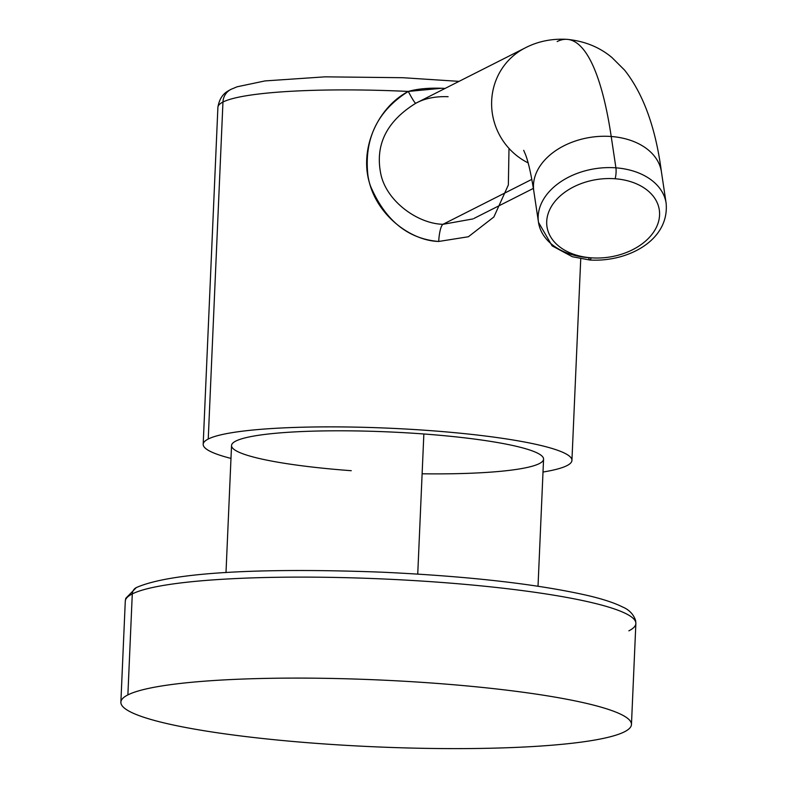 <?xml version="1.0" encoding="UTF-8"?>
<svg xmlns="http://www.w3.org/2000/svg" width="787" height="787" viewBox="0 0 787 787"><rect width="100%" height="100%" fill="white"/><g stroke="black" fill="none" stroke-linecap="round" stroke-linejoin="round"><path stroke-width="1.18" d="M628.862 630.83A255.529 33.487 -177.5 0 0 635.866 623.52A255.529 33.487 -177.5 0 0 411.207 580.413A255.529 33.487 -177.5 0 0 132.285 593.919A7.742 7.476 -116.8 0 1 136.318 587.574A7.742 7.476 63.2 0 0 132.285 593.919A255.529 33.487 -177.5 0 0 125.281 601.229A255.529 33.487 2.5 0 1 132.285 593.919L127.878 694.901A255.529 33.487 -177.5 0 0 120.873 702.211A255.529 33.487 -177.5 0 0 345.532 745.319A255.529 33.487 -177.5 0 0 624.455 731.812A255.529 33.487 -177.5 0 0 631.459 724.502A255.529 33.487 -177.5 0 0 406.79 681.394A255.529 33.487 -177.5 0 0 127.878 694.901L132.285 593.919A255.529 33.487 2.5 0 1 411.207 580.413A255.529 33.487 2.5 0 1 635.866 623.52L635.63 620.559C633.476 614.234 629.108 609.699 622.527 606.964C614.617 602.97 603.314 599.222 588.617 595.72C538.338 584.19 469.957 576.369 383.476 572.247C274.033 568.017 174.143 570.929 136.318 587.574L125.772 598.317L125.281 601.229L120.873 702.211M624.455 731.812A255.529 33.487 -177.5 0 0 435.565 683.313A255.529 33.487 -177.5 0 0 127.878 694.901A255.529 33.487 -177.5 0 0 316.767 743.4A255.529 33.487 -177.5 0 0 624.455 731.812M422.117 473.794A156.16 20.462 -177.5 0 0 543.571 459.155A156.16 20.462 -177.5 0 0 423.859 433.981L417.74 574.077L423.859 433.981A156.16 20.462 2.5 0 1 543.571 459.155L538.023 586.217M445.176 88.429C430.44 87.632 418.143 88.636 408.305 91.43A184.552 24.181 -177.5 0 0 222.957 102.035L208.24 439.018A184.552 24.181 -177.5 0 0 203.184 444.291A184.552 24.181 -177.5 0 0 230.985 458.408A184.552 24.181 2.5 0 1 208.24 439.018A184.552 24.181 2.5 0 1 430.459 430.637A184.552 24.181 2.5 0 1 566.876 465.668A184.552 24.181 2.5 0 1 543.01 472.033A184.552 24.181 -177.5 0 0 566.876 465.668A184.552 24.181 -177.5 0 0 571.933 460.395A184.552 24.181 -177.5 0 0 409.683 429.259A184.552 24.181 -177.5 0 0 208.24 439.018L222.957 102.035A184.552 24.181 2.5 0 1 408.305 91.43C376.383 108.094 358.183 151.694 370.5 186.057C385.197 220.478 407.941 238.953 438.723 241.461A15.484 3.482 94.3 0 1 442.992 224.305L473.056 218.904L442.992 224.305A15.484 3.482 -85.7 0 0 438.723 241.461C409.663 240.832 373.432 212.972 367.913 175.363C363.938 138.886 377.406 110.908 408.305 91.43A15.484 1.367 -116.8 0 0 415.782 103.254C386.584 121.346 374.927 144.897 380.79 173.888C386.319 201.187 417.72 223.783 442.992 224.305L531.845 179.357L442.992 224.305C417.72 223.783 386.319 201.187 380.79 173.888C374.927 144.897 386.584 121.346 415.782 103.254A15.484 1.367 63.2 0 1 408.305 91.43L441.999 88.233M225.997 572.602L231.545 445.531A156.16 20.462 2.5 0 1 423.859 433.981A156.16 20.462 -177.5 0 0 235.825 441.064A156.16 20.462 -177.5 0 0 351.258 470.705M509.002 148.418L508.353 184.955L493.882 216.976L468.383 236.749L438.723 241.461M448.118 96.712C435.496 96.211 424.714 98.395 415.782 103.254M222.957 102.035A15.484 14.953 -116.8 0 1 231.014 89.334L231.014 89.334A15.484 14.953 63.2 0 0 222.957 102.035A184.552 24.181 -177.5 0 0 217.901 107.317A184.552 24.181 2.5 0 1 222.957 102.035M525.254 47.879A64.524 62.301 63.2 0 0 525.244 47.879A64.524 62.301 63.2 0 0 491.629 105.281A64.524 62.301 63.2 0 0 528.107 162.879A64.524 62.301 -116.8 0 1 491.629 105.281A64.524 62.301 -116.8 0 1 525.244 47.879C537.905 41.327 551.864 38.484 567.122 39.35A322.64 72.64 94.3 0 1 611.214 136.495A64.524 44.633 171.5 0 0 533.793 190.995A64.524 44.633 -8.5 0 1 611.214 136.495A322.64 72.64 -85.7 0 0 567.122 39.35A322.64 72.64 -85.7 0 0 557.166 41.554M589.768 260.015L572.336 256.729L552.12 245.849L538.495 222.337A64.524 44.633 -8.5 0 1 615.916 167.838A7.742 1.741 94.3 0 1 615.109 178.757A56.782 39.271 171.5 0 0 547.968 214.192A56.782 39.271 171.5 0 0 591.175 257.821A56.782 39.271 171.5 0 0 658.316 222.387A56.782 39.271 171.5 0 0 615.109 178.757A56.782 39.271 171.5 0 0 547.968 214.192A56.782 39.271 171.5 0 0 591.175 257.821A7.742 1.741 94.3 0 1 589.768 260.015A7.742 1.741 -85.7 0 0 591.175 257.821A56.782 39.271 171.5 0 0 658.316 222.387A56.782 39.271 171.5 0 0 615.109 178.757A7.742 1.741 -85.7 0 0 615.916 167.838A64.524 44.633 171.5 0 0 538.495 222.337A64.524 44.633 171.5 0 0 588.715 257.683A7.742 1.741 -85.7 0 0 589.768 260.015C627.692 262.317 669.599 240.389 666.127 203.184A64.524 44.633 171.5 0 0 615.916 167.838A64.524 44.633 -8.5 0 1 666.127 203.184L661.424 171.841A64.524 44.633 171.5 0 0 611.214 136.495A64.524 44.633 -8.5 0 1 661.424 171.841C655.709 127.927 643.441 94.017 624.593 70.122L611.942 57.53C599.586 47.161 584.652 41.101 567.122 39.35M588.715 257.683A64.524 44.633 171.5 0 0 591.45 257.841M615.916 167.838L611.214 136.495L615.916 167.838M635.866 623.52L631.459 724.502M580.737 258.834L571.933 460.395M203.184 444.291L217.901 107.317C220.173 93.279 228.742 90.889 231.014 89.334L237.133 86.786L264.993 80.923L325.001 76.841L402.698 77.706L459.047 81.366M473.961 218.452L533.389 188.388M415.703 103.294L525.244 47.879M538.495 222.337L533.793 190.995C530.979 173.445 528.156 161.168 525.342 154.173L523.68 150.327"/></g></svg>

